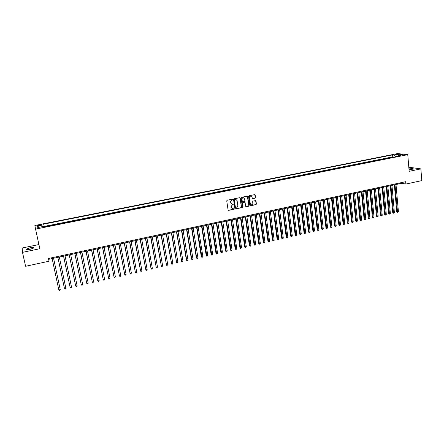 <?xml version="1.0" encoding="UTF-8"?>
<svg xmlns="http://www.w3.org/2000/svg" width="444" height="444" viewBox="0 0 444 444"><rect width="100%" height="100%" fill="white"/><g stroke="black" fill="none" stroke-linecap="round" stroke-linejoin="round"><path stroke-width="0.67" d="M232.734 199.478L232.34 199.195L227.145 200.261L226.734 200.866L228.083 209.99L228.494 210.395L233.816 209.302L234.105 208.88L232.567 208.763L231.252 207.448L231.141 206.693L232.462 204.751L233.422 204.185L231.901 204.068L230.564 202.747L230.453 201.987L231.774 200.044L232.734 199.478M231.391 203.924L230.281 201.915L232.434 199.19M228.272 210.312L233.644 209.229L233.822 208.591M232.057 208.608L230.969 206.615L233.128 203.896M409.029 169.841L413.475 169.047C413.336 168.576 411.827 168.531 408.957 168.931M29.998 247.802L26.451 249.062C26.041 249.717 27.284 249.794 30.186 249.278L33.722 248.018C34.121 247.364 32.884 247.291 29.998 247.802M395.038 154.296L397.424 154.273L395.038 154.296M255.111 198.168L255.516 197.569L255.167 195.033L254.751 194.622L248.984 195.787L248.573 196.387L249.839 205.422L250.25 205.827L256.005 204.64L256.41 204.04L255.988 200.993L255.578 200.588L253.041 201.093L252.636 201.693L252.847 203.208C252.841 204.234 252.353 204.773 251.382 204.834L250.294 203.741L249.461 197.796C249.461 196.781 249.944 196.237 250.904 196.165L252.02 197.269L252.569 198.673L255.111 198.168L255.328 197.502L254.762 194.622M409.157 171.34L420.868 168.887L421.8 180.608L405.849 184.055L405.65 181.701L48.452 258.475L49.04 261.222L25.602 266.295L22.494 252.353L39.821 248.723L35.575 229.11L407.759 154.679L409.157 171.34M240.243 198.096L239.688 197.691L233.96 198.862L233.55 199.467L234.87 208.563L235.431 208.963L241.131 207.764L241.542 207.165L240.243 198.096L239.849 197.685M241.503 197.319L247.186 196.154L247.735 196.559L249.006 205.594L248.596 206.199L246.037 206.715L245.626 206.305L245.11 202.642L244.555 202.236L242.946 202.575L242.535 203.174L243.079 206.993L242.69 207.42L242.407 207.137L241.092 197.924L241.503 197.319M393.639 157.159L391.747 157.537M389.549 157.975L387.64 158.358M385.436 158.797L383.511 159.185M381.307 159.624L379.365 160.012M377.156 160.456L375.197 160.845M372.988 161.289L371.012 161.683M368.803 162.121L366.811 162.521M364.596 162.965L362.582 163.364M360.367 163.808L358.341 164.213M356.121 164.657L354.079 165.068M351.859 165.507L349.794 165.923M347.574 166.367L345.488 166.783M343.268 167.227L341.164 167.643M338.939 168.087L336.824 168.515M334.593 168.959L332.456 169.386M330.225 169.83L328.072 170.263M325.841 170.707L323.665 171.14M321.428 171.589L319.242 172.028M316.999 172.472L314.79 172.916M312.554 173.36L310.323 173.809M308.081 174.253L305.833 174.703M303.585 175.152L301.321 175.608M299.073 176.057L296.786 176.512M294.539 176.962L292.23 177.422M289.976 177.872L287.651 178.338M285.398 178.788L283.05 179.259M280.797 179.709L278.427 180.181M276.174 180.63L273.782 181.108M271.523 181.557L269.114 182.04M266.855 182.495L264.424 182.978M262.165 183.428L259.712 183.921M257.448 184.371L254.978 184.865M252.708 185.32L250.216 185.82M247.946 186.269L245.432 186.774M243.162 187.229L240.626 187.734M238.35 188.189L235.797 188.7M233.522 189.155L230.941 189.671M228.66 190.126L226.063 190.643M223.782 191.098L221.156 191.625M218.875 192.08L216.228 192.607M213.947 193.062L211.277 193.595M208.991 194.056L206.299 194.594M204.012 195.049L201.299 195.593M199.006 196.048L196.27 196.598M193.978 197.053L191.214 197.608M188.922 198.063L186.136 198.623M183.838 199.079L181.03 199.639M178.732 200.1L175.896 200.666M173.598 201.126L170.74 201.698M168.437 202.159L165.557 202.73M163.253 203.191L160.345 203.774M158.036 204.234L155.106 204.823M152.797 205.283L149.839 205.872M147.53 206.332L144.55 206.932M142.235 207.392L139.227 207.992M136.913 208.458L133.883 209.063M131.563 209.524L128.505 210.134M126.185 210.6L123.099 211.216M120.779 211.677L117.666 212.299M115.346 212.765L112.204 213.392M109.884 213.858L106.715 214.491M104.39 214.952L101.199 215.59M98.868 216.056L95.649 216.7M93.318 217.166L90.071 217.815M87.74 218.282L84.46 218.936M82.129 219.403L78.821 220.063M76.49 220.529L73.155 221.195M70.818 221.661L67.455 222.333M65.118 222.799L61.727 223.476M59.385 223.948L55.966 224.631M53.624 225.097L50.172 225.785M243.44 197.685L243.445 197.724C242.474 197.791 241.991 198.34 241.991 199.362L242.291 201.465L242.707 201.876L244.455 201.537L244.866 200.932L244.566 198.829L243.268 197.658C242.296 197.724 241.814 198.268 241.814 199.295L241.991 199.362M39.1 225.53L42.052 224.736L38.961 224.942L37.29 225.48L39.1 225.53L38.961 224.942M35.575 229.11L34.876 225.491L397.613 153.58L407.759 154.679M393.628 156.982L392.735 156.876L392.557 154.906L43.717 224.126L44.222 226.257M392.557 154.906L394.427 155.117L398.917 154.223L403.074 154.673L398.54 155.578L400.466 155.794L44.483 226.923L44.295 226.24L37.757 227.544L37.44 226.068L43.895 224.786M178.699 199.9L178.982 200.05M183.805 198.879L184.094 199.029M188.889 197.869L189.188 198.013M193.945 196.859L194.25 196.997M198.973 195.854L199.289 195.993M203.979 194.849L204.301 194.994M208.963 193.856L209.291 193.995M213.914 192.868L214.252 193.001M218.848 191.886L219.192 192.019M223.754 190.903L224.103 191.037M228.632 189.927L228.993 190.06M233.494 188.961L233.855 189.089M238.323 187.995L238.694 188.117M243.134 187.035L243.512 187.157M247.919 186.075L248.307 186.197M252.68 185.126L253.074 185.248M257.42 184.182L257.82 184.299M262.138 183.239L262.543 183.355M266.827 182.301L267.244 182.417M271.5 181.368L271.922 181.479M276.146 180.442L276.573 180.553M280.774 179.515L281.207 179.626M285.375 178.599L285.814 178.704M289.954 177.683L290.398 177.789M294.511 176.773L294.966 176.879M299.051 175.868L299.506 175.968M303.563 174.964L304.029 175.064M308.058 174.07L308.53 174.165M312.532 173.177L313.003 173.271M316.983 172.283L317.46 172.383M321.412 171.401L321.9 171.495M325.818 170.518L326.312 170.613M330.208 169.647L330.708 169.736M334.571 168.77L335.081 168.859M338.922 167.904L339.432 167.993M343.245 167.038L343.761 167.127M347.552 166.178L348.074 166.267M351.837 165.323L352.364 165.407M356.105 164.474L356.637 164.552M360.35 163.625L360.889 163.703M364.579 162.782L365.123 162.859M368.786 161.938L369.336 162.016M372.971 161.105L373.526 161.178M377.139 160.273L377.7 160.345M381.291 159.44L381.857 159.513M385.42 158.619L385.991 158.691M389.532 157.798L390.11 157.864M392.735 156.876L44.339 226.396M47.785 226.046L44.428 226.718M38.917 244.544L22.2 248.013L22.494 252.353M420.868 168.887L410.506 167.444L408.857 167.788M48.635 259.335L401.726 183.3L405.849 184.055M401.659 182.562L401.726 183.3M398.54 155.578L398.19 156.249M395.465 156.799L394.427 155.117M39.1 227.278L37.44 226.068M398.917 154.223L398.701 155.55M235.065 208.891L240.953 207.692L241.364 207.087L240.065 198.03M234.599 199.461L234.31 199.889L235.47 207.864L236.563 208.003L237.879 206.066L237.09 200.616L235.742 199.295L234.426 199.395L234.31 199.889M235.586 208.081L234.138 199.817M236.058 199.356L235.303 199.317M234.426 199.395L235.131 199.251M245.826 206.638L248.412 206.127L248.823 205.522L247.336 196.148M244.722 202.236L242.768 202.503L242.357 203.108L243.079 206.993M242.69 207.42L242.901 206.921M243.673 197.769L243.268 197.658M242.502 201.804L241.814 199.295M252.37 198.601L254.923 198.102M251.11 196.204L250.716 196.104C249.761 196.17 249.278 196.714 249.278 197.73L249.461 197.796M250.982 204.717L250.111 203.668L249.278 197.73M250.039 205.755L255.816 204.567L256.221 203.974L255.594 200.588M60.245 289.616L59.934 290.287L59.368 290.42L58.824 289.943L52.148 258.58L58.73 289.582L58.824 289.943L60.245 289.616L53.585 258.269M57.859 257.353L64.48 288.639L65.89 288.311L59.318 257.037M57.887 257.348L64.48 288.639L65.018 289.111L65.579 288.983L65.89 288.311M63.553 256.127L70.108 287.34L71.512 287.018L65.013 255.811M63.592 256.116L70.108 287.34L70.635 287.817L71.195 287.684L71.512 287.018M69.214 254.906L75.702 286.047L77.101 285.725L70.685 254.59M69.27 254.895L75.702 286.047L76.224 286.524L76.779 286.397L77.101 285.725M74.847 253.691L81.269 284.765L82.656 284.443L76.324 253.374M74.914 253.679L81.269 284.765L81.785 285.237L82.34 285.109L82.656 284.443M80.453 252.486L86.808 283.488L88.19 283.167L81.929 252.17M80.531 252.47L86.808 283.488L87.313 283.96L87.862 283.833L88.19 283.167M86.025 251.287L92.313 282.218L93.69 281.901L87.507 250.965M86.114 251.265L92.313 282.218L92.813 282.689L93.69 281.901M91.569 250.094L97.797 280.952L99.162 280.636L93.057 249.772M91.669 250.072L97.797 280.952L98.285 281.424L98.834 281.302L99.162 280.636M97.086 248.906L103.247 279.692L104.606 279.381L98.574 248.585M97.197 248.879L103.247 279.692L103.73 280.17L104.606 279.381M102.575 247.724L108.669 278.444L110.018 278.133L104.068 247.402M102.697 247.697L108.669 278.444L109.146 278.915L109.685 278.793L110.018 278.133M108.031 246.548L114.064 277.195L115.407 276.889L109.529 246.226M108.164 246.52L114.064 277.195L114.535 277.672L115.407 276.889M113.459 245.377L119.43 275.957L120.768 275.652L114.963 245.055M113.603 245.349L119.43 275.957L119.891 276.434L120.429 276.312L120.768 275.652M118.859 244.217L124.77 274.725L126.096 274.42L120.368 243.889M119.02 244.183L124.77 274.725L125.225 275.202L125.757 275.08L126.096 274.42M124.237 243.057L130.081 273.504L131.402 273.199L125.741 242.735M124.403 243.023L130.081 273.504L130.53 273.976L131.402 273.199M129.581 241.908L135.365 272.283L136.68 271.978L131.091 241.58M129.759 241.869L135.365 272.283L135.809 272.76L136.336 272.638L136.68 271.978M134.898 240.759L140.62 271.068L141.93 270.768L136.413 240.437M135.087 240.72L140.62 271.068L141.059 271.545L141.93 270.768M140.187 239.621L145.848 269.863L147.153 269.564L141.708 239.294M140.387 239.577L145.848 269.863L146.281 270.335L146.803 270.218L147.153 269.564M145.449 238.489L151.054 268.659L152.348 268.365L146.975 238.162M145.66 238.445L151.054 268.659L151.476 269.136L151.998 269.02L152.348 268.365M150.683 237.362L156.227 267.466L157.52 267.171L152.214 237.035M150.905 237.312L156.227 267.466L156.649 267.943L155.949 267.166M157.52 267.171L156.649 267.943M155.894 236.241L161.377 266.278L162.665 265.984L157.426 235.908M156.122 236.191L161.377 266.278L161.794 266.755L161.089 265.978M162.665 265.984L161.794 266.755M161.078 235.126L166.506 265.096L167.782 264.802L162.609 234.793M161.316 235.07L166.506 265.096L166.911 265.573L166.206 264.802M167.782 264.802L166.911 265.573M166.234 234.016L171.6 263.919L172.871 263.625L167.771 233.683M166.483 233.96L171.6 263.919L172.006 264.396L171.295 263.625M172.871 263.625L172.006 264.396M171.362 232.906L176.673 262.748L177.939 262.459L172.905 232.578M171.623 232.85L176.673 262.748L177.067 263.225L176.362 262.459M177.939 262.459L177.067 263.225M176.468 231.807L181.724 261.583L182.984 261.294L178.011 231.479M176.734 231.751L181.724 261.583L182.112 262.06L181.396 261.294M182.984 261.294L182.112 262.06M181.546 230.714L186.413 260.14L186.746 260.423L187.995 260.134L183.095 230.381M181.824 230.658L186.746 260.423L187.129 260.9L186.413 260.14M187.995 260.134L187.129 260.9M186.597 229.626L191.397 258.991L191.741 259.274L192.99 258.985L188.145 229.293M186.885 229.565L191.741 259.274L192.119 259.746L191.397 258.991M192.99 258.985L192.119 259.746M191.625 228.543L196.365 257.847L196.714 258.125L197.952 257.836L193.179 228.21M191.925 228.482L196.714 258.125L197.086 258.602L196.365 257.847M197.952 257.836L197.086 258.602M196.625 227.467L201.304 256.704L201.665 256.982L202.897 256.699L198.185 227.134M196.936 227.4L202.026 257.459L201.304 256.704M202.897 256.699L202.026 257.459M201.604 226.396L206.216 255.572L206.588 255.849L207.814 255.561L203.163 226.063M201.92 226.329L206.943 256.321L206.216 255.572M207.814 255.561L206.943 256.321M206.554 225.33L211.105 254.445L211.483 254.717L212.704 254.434L208.119 224.991M206.882 225.258L211.838 255.189L211.105 254.445M212.704 254.434L211.838 255.189M211.483 224.27L215.973 253.324L216.356 253.591L217.571 253.313L213.048 223.931M211.816 224.198L216.705 254.068L215.973 253.324M217.571 253.313L216.705 254.068M216.383 223.215L220.818 252.209L221.206 252.47L222.416 252.192L217.954 222.877M216.728 223.138L221.55 252.947L220.818 252.209M222.416 252.192L221.55 252.947M221.262 222.161L225.635 251.099L226.035 251.359L227.239 251.082L222.838 221.822M221.617 222.083L226.373 251.831L225.635 251.099M227.239 251.082L226.373 251.831M226.118 221.118L230.43 249.989L230.836 250.25L232.034 249.972L227.694 220.779M226.479 221.04L231.169 250.727L230.43 249.989M232.034 249.972L231.169 250.727M230.947 220.074L235.198 248.89L235.62 249.145L236.807 248.873L232.528 219.736M231.318 219.996L235.942 249.622L235.198 248.89M236.807 248.873L235.942 249.622M235.758 219.042L239.949 247.796L240.376 248.052L241.558 247.774L237.335 218.703M236.136 218.959L240.692 248.523L239.949 247.796M241.558 247.774L240.692 248.523M240.537 218.01L244.672 246.703L245.105 246.958L246.287 246.686L242.124 217.671M240.931 217.926L245.421 247.43L244.672 246.703M246.287 246.686L245.421 247.43M245.299 216.988L249.378 245.621L249.817 245.871L250.993 245.599L246.886 216.644M245.699 216.9L250.127 246.342L249.378 245.621M250.993 245.599L250.127 246.342M250.039 215.967L254.057 244.544L254.506 244.788L255.672 244.522L251.626 215.623M250.444 215.878L254.806 245.266L254.057 244.544M255.672 244.522L254.806 245.266M254.751 214.952L258.713 243.467L259.168 243.712L260.334 243.445L256.343 214.607M255.161 214.863L259.468 244.189L258.713 243.467M260.334 243.445L259.468 244.189M259.44 213.941L263.348 242.402L263.814 242.64L264.968 242.374L261.033 213.597M259.862 213.847L264.108 243.118L263.348 242.402M264.968 242.374L264.108 243.118M264.108 212.937L267.96 241.336L268.431 241.575L269.58 241.308L265.706 212.593M264.541 212.843L268.72 242.047L267.96 241.336M269.58 241.308L268.72 242.047M268.753 211.932L272.549 240.276L273.027 240.515L274.176 240.248L270.352 211.588M269.192 211.838L273.315 240.987L272.549 240.276M274.176 240.248L273.315 240.987M273.376 210.939L277.117 239.227L277.605 239.46L278.743 239.194L274.98 210.595M273.826 210.845L277.883 239.932L277.117 239.227M278.743 239.194L277.883 239.932M277.977 209.951L281.668 238.178L282.156 238.406L283.294 238.145L279.581 209.601M278.432 209.851L282.434 238.883L281.668 238.178M283.294 238.145L282.434 238.883M282.556 208.963L286.191 237.135L286.691 237.362L287.823 237.102L284.16 208.619M283.017 208.863L286.957 237.834L286.191 237.135M287.823 237.102L286.957 237.834M287.113 207.981L290.698 236.091L291.203 236.319L292.324 236.064L288.722 207.637M287.584 207.881L291.464 236.791L290.698 236.091M292.324 236.064L291.464 236.791M291.647 207.004L295.177 235.059L295.693 235.287L296.808 235.026L293.262 206.66M292.124 206.904L295.948 235.758L295.177 235.059M296.808 235.026L295.948 235.758M296.165 206.033L299.639 234.032L300.161 234.254L301.276 233.994L297.774 205.683M296.648 205.927L300.416 234.726L299.639 234.032M301.276 233.994L300.416 234.726M300.655 205.067L304.079 233.006L304.606 233.228L305.716 232.972L302.27 204.717M301.149 204.962L304.856 233.699L304.079 233.006M305.716 232.972L304.856 233.699M305.128 204.101L308.497 231.99L309.035 232.206L310.134 231.951L306.743 203.752M305.627 203.996L309.279 232.678L308.497 231.99M310.134 231.951L309.279 232.678M309.573 203.147L312.898 230.974L313.436 231.191L314.535 230.936L311.194 202.797M310.084 203.036L313.68 231.663L312.898 230.974M314.535 230.936L313.68 231.663M314.002 202.192L317.277 229.964L317.821 230.175L318.914 229.925L315.623 201.842M314.519 202.081L318.059 230.647L317.277 229.964M318.914 229.925L318.059 230.647M318.415 201.243L321.634 228.96L322.189 229.171L323.276 228.921L320.035 200.893M318.936 201.126L322.416 229.642L321.634 228.96M323.276 228.921L322.416 229.642M322.799 200.294L325.974 227.961L326.534 228.166L327.617 227.916L324.425 199.944M323.326 200.183L326.756 228.638L325.974 227.961M327.617 227.916L326.756 228.638M327.167 199.356L330.292 226.967L330.858 227.167L331.934 226.923L328.793 199.006M327.7 199.239L331.08 227.639L330.292 226.967M331.934 226.923L331.08 227.639M331.513 198.418L334.587 225.974L335.159 226.179L336.23 225.929L333.139 198.068M332.057 198.302L335.375 226.645L334.587 225.974M336.23 225.929L335.375 226.645M335.836 197.491L338.866 224.986L339.444 225.186L340.509 224.942L337.468 197.136M336.391 197.369L339.654 225.657L338.866 224.986M340.509 224.942L339.654 225.657M340.143 196.559L343.123 224.004L343.706 224.203L344.772 223.959L341.775 196.209M340.703 196.442L343.917 224.675L343.123 224.004M344.772 223.959L343.917 224.675M344.427 195.638L347.358 223.027L347.952 223.227L349.012 222.982L346.065 195.288M344.994 195.515L348.157 223.693L347.358 223.027M349.012 222.982L348.157 223.693M348.695 194.722L351.581 222.056L352.175 222.25L353.23 222.006L350.333 194.367M349.267 194.594L352.375 222.722L351.581 222.056M353.23 222.006L352.375 222.722M352.941 193.806L355.777 221.09L356.382 221.279L357.431 221.04L354.578 193.451M353.518 193.678L356.576 221.75L355.777 221.09M357.431 221.04L356.576 221.75M357.17 192.896L359.962 220.124L360.567 220.313L361.61 220.074L358.808 192.541M357.753 192.768L360.761 220.785L359.962 220.124M361.61 220.074L360.761 220.785M361.377 191.991L364.119 219.164L364.735 219.353L365.773 219.114L363.014 191.636M361.965 191.864L364.924 219.819L364.119 219.164M365.773 219.114L364.924 219.819M365.562 191.087L368.265 218.209L368.886 218.393L369.919 218.154L367.205 190.731M366.161 190.959L369.069 218.864L368.265 218.209M369.919 218.154L369.069 218.864M369.735 190.187L372.388 217.26L373.016 217.443L374.042 217.205L371.378 189.838M370.335 190.06L373.193 217.91L372.388 217.26M374.042 217.205L373.193 217.91M373.881 189.294L376.49 216.311L377.123 216.494L378.149 216.256L375.53 188.939M374.492 189.166L377.3 216.961L376.49 216.311M378.149 216.256L377.3 216.961M378.016 188.406L380.58 215.368L381.218 215.551L382.24 215.312L379.659 188.051M378.627 188.273L381.385 216.017L380.58 215.368M382.24 215.312L381.385 216.017M382.129 187.518L384.648 214.43L385.292 214.607L386.308 214.374L383.771 187.168M382.75 187.385L385.459 215.079L384.648 214.43M386.308 214.374L385.459 215.079M386.219 186.641L388.694 213.497L389.344 213.675L390.359 213.436L387.867 186.286M386.846 186.502L389.51 214.141L388.694 213.497M390.359 213.436L389.51 214.141M390.293 185.764L392.729 212.565L393.384 212.743L394.389 212.51L391.947 185.403M390.925 185.625L393.539 213.209L392.729 212.565M394.389 212.51L393.539 213.209M394.35 184.887L396.742 211.644L397.402 211.816L398.407 211.583L396.004 184.532M394.988 184.748L397.558 212.282L396.742 211.644M398.407 211.583L397.558 212.282M40.371 225.275L40.249 224.686M26.557 249.539L26.451 249.062"/></g></svg>
